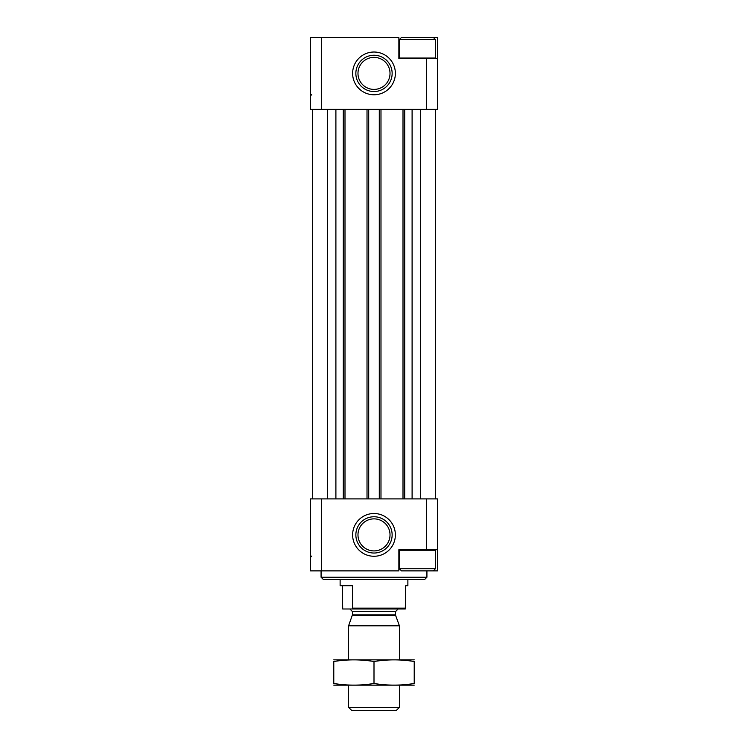 <?xml version="1.0" encoding="UTF-8"?>
<svg xmlns="http://www.w3.org/2000/svg" width="748" height="748" viewBox="0 0 748 748"><rect width="100%" height="100%" fill="white"/><g stroke="black" fill="none" stroke-linecap="round" stroke-linejoin="round"><path stroke-width="1.12" d="M399.937 58.568L399.404 58.045L399.404 39.513L401.517 37.4L437.505 37.4L437.505 109.376L412.101 109.376L412.101 498.897L321.621 498.897L321.621 570.883L310.495 570.883L310.495 498.897L321.621 498.897M321.621 37.4L310.495 37.4L310.495 109.376L321.621 109.376L321.621 37.4L398.871 37.4L398.871 58.568L426.379 58.568L426.379 109.376M374 94.772A21.383 21.383 0 0 0 392.513 62.701A21.383 21.383 0 0 0 355.487 62.701A21.383 21.383 0 0 0 374 94.772M412.101 109.376L321.621 109.376M437.505 549.705L437.505 498.897L426.379 498.897L426.379 549.705L437.505 549.705L437.505 570.883L433.279 570.883L435.392 568.76L435.392 550.238L399.404 550.238L399.404 568.76L435.392 568.76M426.379 549.705L398.871 549.705L398.871 570.883L321.621 570.883M426.379 498.897L412.101 498.897M374 513.511A21.383 21.383 0 0 1 392.513 545.582A21.383 21.383 0 0 1 355.487 545.582A21.383 21.383 0 0 1 374 513.511M312.608 109.376L312.608 498.897M435.392 109.376L435.392 498.897M420.572 109.376L420.572 498.897M403.004 109.376L403.004 498.897M380.984 109.376L380.984 498.897M367.016 109.376L367.016 498.897M344.996 109.376L344.996 498.897M335.899 109.376L335.899 498.897M327.428 109.376L327.428 498.897M437.505 58.568L426.379 58.568M426.921 577.232L321.079 577.232L323.192 579.345L424.808 579.345L426.921 577.232L426.921 570.883M321.079 577.232L321.079 570.883M374 516.756A18.13 18.13 0 0 1 389.708 543.955A18.13 18.13 0 0 1 358.292 543.955A18.13 18.13 0 0 1 374 516.756M374 91.527A18.13 18.13 0 0 0 389.708 64.319A18.13 18.13 0 0 0 358.292 64.319A18.13 18.13 0 0 0 374 91.527M399.404 568.76L401.517 570.883L433.279 570.883M399.937 549.705L399.404 550.238M399.404 58.045L435.392 58.045L435.392 39.513L399.404 39.513M342.304 585.703L342.696 608.984L405.304 608.984L405.697 585.703L407.875 585.703L405.697 585.703M352.14 608.984L352.523 608.143L405.697 608.143M352.523 608.143L352.523 585.703L340.125 585.703L340.125 579.345M399.404 707.356L348.596 707.356L351.841 710.6L396.16 710.6L399.404 707.356L399.404 685.196M348.596 659.792L348.596 625.805L399.404 625.805L399.404 659.792M348.596 707.356L348.596 685.196M349.868 608.984L352.411 611.527L352.411 614.884L348.596 625.805M414.224 659.848L333.776 659.848M414.224 661.513C414.224 659.325 414.224 659.325 414.224 661.513L414.224 683.476C414.224 685.664 414.224 685.664 414.224 683.476C400.816 685.664 387.408 685.664 374 683.476C360.592 685.664 347.184 685.664 333.776 683.476C333.776 685.664 333.776 685.664 333.776 683.476L333.776 661.513C333.776 659.325 333.776 659.325 333.776 661.513C347.184 659.325 360.592 659.325 374 661.513C387.408 659.325 400.816 659.325 414.224 661.513M374 661.513L374 683.476M414.224 685.14L333.776 685.14M404.696 109.376L404.696 498.897M379.292 109.376L379.292 498.897M368.708 109.376L368.708 498.897M343.304 109.376L343.304 498.897M374 518.869A16.017 16.017 0 0 1 387.875 542.898A16.017 16.017 0 0 1 360.125 542.898A16.017 16.017 0 0 1 374 518.869M374 89.405A16.017 16.017 0 0 0 387.875 65.385A16.017 16.017 0 0 0 360.125 65.385A16.017 16.017 0 0 0 374 89.405M352.252 615.754L395.748 615.754L399.404 625.805M352.411 614.884L395.589 614.884L395.748 615.754M352.411 611.527L395.589 611.527L398.132 608.984M311.757 556.063L310.495 557.335M311.757 94.557L310.495 95.828M434.859 549.705L435.392 550.238M434.859 58.568L435.392 58.045M433.279 37.4L435.392 39.513M407.875 585.703L407.875 579.345M395.589 614.884L395.589 611.527"/></g></svg>
